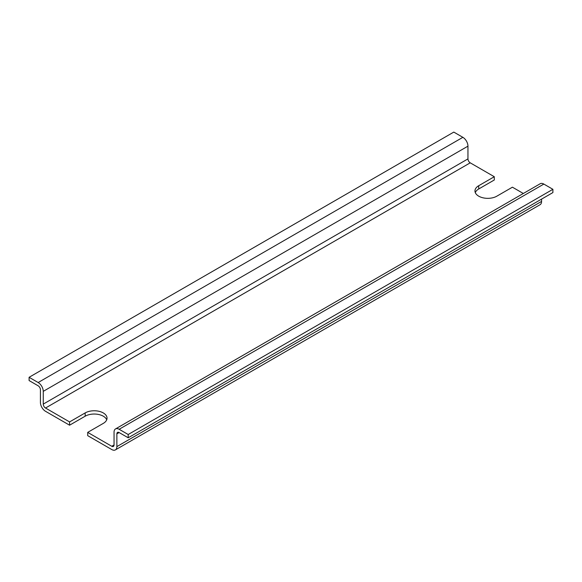 <?xml version="1.0" encoding="UTF-8"?>
<svg xmlns="http://www.w3.org/2000/svg" width="582" height="582" viewBox="0 0 582 582"><rect width="100%" height="100%" fill="white"/><g stroke="black" fill="none" stroke-linecap="round" stroke-linejoin="round"><path stroke-width="0.87" d="M106.717 419.797A12.811 7.399 0 0 0 97.776 414.326A12.811 7.399 0 0 0 85.161 416.203L69.585 425.195L69.585 421.921L85.161 412.929A12.811 7.399 180 0 1 99.122 411.329A12.811 7.399 180 0 1 107.037 418.16A12.811 7.399 180 0 1 103.283 423.39L87.707 432.382L87.707 435.656L111.773 449.551A7.21 4.161 60 0 0 115.382 449.908A7.21 4.161 60 0 0 116.873 446.605L116.873 433.852A3.201 1.848 -120 0 1 117.535 432.39A3.201 1.848 -120 0 1 119.135 432.55L116.873 433.852M523.327 193.486L512.415 187.186L496.839 196.178A12.811 7.399 180 0 1 482.878 197.778A12.811 7.399 180 0 1 474.963 190.947A12.811 7.399 180 0 1 478.717 185.716L494.293 176.724L494.293 179.991L478.717 188.983A12.811 7.399 0 0 0 475.283 192.577M87.707 432.382L111.773 446.278A3.201 1.848 -120 0 0 113.374 446.438A3.201 1.848 -120 0 0 114.043 444.968L114.043 432.222A7.21 4.161 60 0 1 115.534 428.919A7.21 4.161 60 0 1 119.135 429.276L128.2 434.507L128.2 437.78L119.135 432.55M128.2 437.78L552.9 192.577L552.9 189.31L543.843 184.079A7.21 4.161 -120 0 0 540.234 183.723L115.534 428.919M115.382 449.908L540.081 204.704A7.21 4.161 -120 0 0 541.573 201.408L541.573 199.117M494.293 176.724L470.227 162.829A3.201 1.848 60 0 1 467.957 158.901L467.957 146.155A7.21 4.161 -120 0 0 462.865 137.323L453.8 132.092L29.1 377.296L38.157 382.527A7.21 4.161 60 0 1 43.257 391.351L43.257 404.104A3.201 1.848 -120 0 0 45.52 408.026L69.585 421.921M552.9 189.31L128.2 434.507M69.585 425.195L45.52 411.299A7.21 4.161 60 0 1 40.427 402.468L40.427 389.722A3.201 1.848 -120 0 0 38.157 385.793L29.1 380.563L29.1 377.296M85.161 412.929L85.161 416.203M478.717 185.716L478.717 188.983M114.043 444.968L111.773 446.278M470.227 162.829L45.52 408.026M467.957 146.155L43.257 391.351M462.865 137.323L38.157 382.527M467.957 158.901L43.257 404.104M543.843 184.079L119.135 429.276M541.573 201.408L116.873 446.605"/></g></svg>
